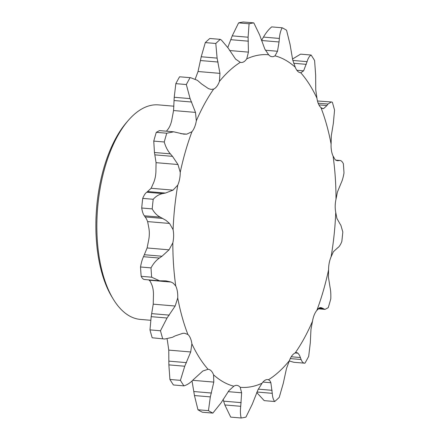 <?xml version="1.0" encoding="UTF-8"?>
<svg xmlns="http://www.w3.org/2000/svg" width="440" height="440" viewBox="0 0 440 440"><rect width="100%" height="100%" fill="white"/><g stroke="black" fill="none" stroke-linecap="round" stroke-linejoin="round"><path stroke-width="0.66" d="M173.954 106.194L158.538 104.891A107.641 52.025 94.8 0 0 128.414 120.296A107.641 52.025 94.8 0 0 113.284 299.167A107.641 52.025 94.8 0 0 121.325 309.65A107.641 52.025 94.8 0 0 140.393 319.413L150.568 320.27M156.282 132.33L166.777 133.216L173.673 131.808L159.511 130.609L156.282 132.33A198.545 95.953 94.8 0 0 153.753 141.097L154.457 152.499L156.062 162.668L155.93 170.247A16.924 8.178 -85.2 0 1 153.466 183.068L151.129 188.276L146.806 192.236C145.415 193.078 144.051 195.129 142.72 198.385A198.545 95.953 94.8 0 0 141.708 208.01C142.302 211.706 143.171 214.297 144.331 215.787L146.355 218.664L147.631 221.595L148.786 227.618A16.924 8.178 -85.2 0 1 148.522 240.818L147.103 247.962L143.512 256.707C142.285 259.166 141.295 262.598 140.531 266.998A198.545 95.953 94.8 0 0 141.163 276.315C142.368 278.663 143.666 279.725 145.062 279.505M142.72 198.385L153.214 199.271C156.052 196.169 159.203 194.271 162.679 193.584L165.435 193.056L173.058 190.13L177.766 185.125A166.887 80.652 94.8 0 0 173.09 229.674L169.56 223.448L165.891 220.319L160.21 217.129C157.009 215.496 154.341 212.751 152.202 208.896L141.708 208.01M140.531 266.998L151.024 267.883C153.291 263.654 156.079 260.376 159.39 258.049L162.014 256.228L169.031 249.821L172.827 242.869A166.887 80.652 94.8 0 0 175.753 285.995A16.924 8.178 -85.2 0 1 177.727 297.985A166.887 80.652 94.8 0 0 187.902 334.488L184.569 333.25L182.771 333.322L175.126 335.907L172.43 337.304L164.736 339.026L152.18 337.772L164.736 339.026M148.819 279.889L150.222 281.281L151.448 283.943A16.924 8.178 -85.2 0 1 153.423 295.928L153.23 304.166L151.179 316.668L149.98 329.885L160.474 330.77L167.052 318.01L175.159 306.02L177.727 297.985M175.753 285.995L173.299 283.234L171.221 282.073L165.841 280.858L159.583 280.803L151.657 277.2L141.163 276.315M180.417 380.353L184.745 366.229L190.707 351.962L191.873 343.816A166.887 80.652 94.8 0 0 208.076 369.292L202.823 371.014L193.309 379.693C190.284 382.888 187.154 384.94 183.92 385.858L173.426 384.967A198.545 95.953 94.8 0 1 169.923 379.467L180.417 380.353A198.545 95.953 94.8 0 0 183.92 385.858M167.052 338.998A16.924 8.178 -85.2 0 1 167.569 341.759L168.779 350.108L168.867 364.887L169.923 379.467M187.902 334.488A16.924 8.178 -85.2 0 1 188.287 334.846A16.924 8.178 -85.2 0 1 191.873 343.816M208.456 410.647L210.331 396.891L213.791 382.096L213.565 374.836A166.887 80.652 94.8 0 0 233.838 386.21L228.954 390.605L221.045 402.908L212.834 413.105L202.34 412.22A198.545 95.953 94.8 0 1 197.962 409.761L208.456 410.647A198.545 95.953 94.8 0 0 212.834 413.105M208.076 369.292A16.924 8.178 -85.2 0 1 208.175 369.298A16.924 8.178 -85.2 0 1 211.173 370.832A16.924 8.178 -85.2 0 1 213.565 374.836M241.632 392.788L240.185 387.305A166.887 80.652 94.8 0 0 262.081 383.207L258.011 389.725L252.296 404.135L245.938 417.115A198.545 95.953 94.8 0 1 241.203 418C240.334 414.821 240.169 410.922 240.724 406.302L241.632 392.788L228.146 391.65M233.838 386.21A16.924 8.178 -85.2 0 1 236.814 385.363A16.924 8.178 -85.2 0 1 239.811 386.898A16.924 8.178 -85.2 0 1 240.185 387.305M270.875 382.756L270.127 381.062L268.521 379.72A166.887 80.652 94.8 0 0 289.399 360.646L286.49 368.489L283.3 383.24L279.224 397.403A198.545 95.953 94.8 0 1 274.714 401.522C273.317 399.839 272.498 397.106 272.261 393.322L270.875 382.756L262.933 382.085M304.942 363.209C303.281 363.226 302.011 361.993 301.142 359.513L299.502 355.306L297.985 353.205L296.725 352.589L295.152 352.995A166.887 80.652 94.8 0 0 312.499 321.244L310.959 329.456L310.31 342.733L308.688 356.351A198.545 95.953 94.8 0 1 304.942 363.209L293.821 362.285L289.25 360.954M340.192 224.213L340.879 225.291L342.815 231.99A198.545 95.953 94.8 0 1 341.803 241.615C340.489 244.849 339.125 246.901 337.722 247.764L333.394 251.724L331.062 256.933A166.887 80.652 94.8 0 0 335.736 212.382L336.897 218.405L340.192 224.213M335.847 160.193L339.466 160.496C340.637 160.292 341.764 161.046 342.843 162.756L343.36 163.686A198.545 95.953 94.8 0 1 343.992 173.003C343.244 177.364 342.249 180.796 341.011 183.293L337.42 192.038L336 199.183A166.887 80.652 94.8 0 0 333.075 156.057L335.231 159.781L337.491 160.732L340.01 160.474L335.709 160.111M205.299 42.598A198.545 95.953 94.8 0 1 209.809 38.478L220.308 39.364L221.535 40.2L228.135 48.021L235.576 59.098L240.312 62.337A166.887 80.652 94.8 0 0 219.428 81.411L219.962 73.364L217.102 58.108L215.793 43.483L205.299 42.598L201.223 56.76L198.033 71.511L195.124 79.354M190.707 77.715L179.581 76.791L190.707 77.715L197.401 80.328L201.586 83.941L208.466 88.649L211.079 89.38L213.675 89.062A166.887 80.652 94.8 0 0 196.328 120.813L195.492 112.398L190.091 98.609L186.329 84.541L175.835 83.65L174.218 97.267L173.564 110.545L172.024 118.756A16.924 8.178 -85.2 0 1 167.651 129.651L166.458 131.197M149.98 329.885A198.545 95.953 94.8 0 0 152.18 337.772M192.032 380.969L194.453 395.549L197.962 409.761M223.075 399.372L224.851 404.959L230.709 417.115L241.203 418M256.718 392.535L264.22 400.637L274.714 401.522M331.326 101.948L332.349 102.229A198.545 95.953 94.8 0 1 334.548 110.116L333.35 123.332L331.293 135.834L331.106 144.073A166.887 80.652 94.8 0 0 320.925 107.569L322.812 108.68L323.68 108.532L326.92 105.573L327.971 104.038L331.326 101.948L317.471 101.002M320.925 107.569A16.924 8.178 -85.2 0 1 316.954 98.241L315.75 89.892L315.656 75.114L314.6 60.533A198.545 95.953 94.8 0 0 311.102 55.033L300.603 54.142L292.49 59.037M263.478 37.092L261.531 40.496L279.048 41.976L279.356 38.44C279.747 34.012 280.687 30.459 282.183 27.78L271.689 26.895C268.686 29.403 265.953 32.802 263.478 37.092L279.356 38.44M253.814 22.886L259.677 35.041L264.82 49.066L268.642 54.747A166.887 80.652 94.8 0 0 246.747 58.845L248.441 52.129L248.1 37.208L249.084 23.771A198.545 95.953 94.8 0 1 253.814 22.886L243.32 22A198.545 95.953 94.8 0 0 238.59 22.886L232.227 35.865L227.805 47.465M179.581 76.791A198.545 95.953 94.8 0 0 175.835 83.65M153.214 199.271A198.545 95.953 94.8 0 0 152.202 208.896M151.024 267.883A198.545 95.953 94.8 0 0 151.657 277.2M160.474 330.77A198.545 95.953 94.8 0 0 162.673 338.657M312.499 321.244A16.924 8.178 -85.2 0 1 316.872 310.349L319.699 307.698L321.035 307.577L325.012 309.392L328.24 307.67A198.545 95.953 94.8 0 0 330.776 298.903C330.957 294.267 330.726 290.466 330.066 287.502L328.466 277.332L328.592 269.753A16.924 8.178 -85.2 0 1 331.062 256.933M316.954 98.241A166.887 80.652 94.8 0 0 300.751 72.765A16.924 8.178 -85.2 0 1 300.652 72.76A16.924 8.178 -85.2 0 1 295.262 67.221L292.661 59.758L290.07 44.451L286.561 30.239A198.545 95.953 94.8 0 0 282.183 27.78M249.084 23.771L238.59 22.886M220.308 39.364A198.545 95.953 94.8 0 0 215.793 43.483M190.08 77.682A198.545 95.953 94.8 0 0 186.329 84.541M316.872 310.349A166.887 80.652 94.8 0 0 328.592 269.753M300.751 72.765L303.627 70.84L307.093 61.65C308.066 58.284 309.402 56.078 311.102 55.033M295.262 67.221A166.887 80.652 94.8 0 0 274.995 55.842L277.503 51.255L279.048 41.976M196.328 120.813A16.924 8.178 -85.2 0 1 191.956 131.703A166.887 80.652 94.8 0 0 180.235 172.304A16.924 8.178 -85.2 0 1 177.766 185.125M173.09 229.674A16.924 8.178 -85.2 0 1 172.827 242.869M262.081 383.207A16.924 8.178 -85.2 0 1 267.74 379.577A16.924 8.178 -85.2 0 1 268.521 379.72M289.399 360.646A16.924 8.178 -85.2 0 1 295.152 352.995M335.736 212.382A16.924 8.178 -85.2 0 1 336 199.183M333.075 156.057A16.924 8.178 -85.2 0 1 331.106 144.073M274.995 55.842A16.924 8.178 -85.2 0 1 272.019 56.688A16.924 8.178 -85.2 0 1 268.642 54.747M246.747 58.845A16.924 8.178 -85.2 0 1 241.087 62.48A16.924 8.178 -85.2 0 1 240.312 62.337M219.428 81.411A16.924 8.178 -85.2 0 1 213.675 89.062M166.777 133.216A198.545 95.953 94.8 0 0 164.246 141.988L153.753 141.097M180.235 172.304L177.986 164.522L172.502 156.343L170.335 153.84C167.624 150.7 165.6 146.751 164.246 141.988M173.673 131.808L183.739 134.139L186.753 134.156L191.956 131.703M113.284 299.167L111.925 296.934A105.111 50.798 -85.2 0 1 126.698 122.271L128.414 120.296M169.56 223.448L147.631 221.595M175.159 306.02L153.23 304.166M190.707 351.962L168.779 350.108M213.791 382.096L192.709 380.314M300.459 357.539L291.252 356.757M186.753 134.156L180.708 133.645M195.492 112.398L173.564 110.545M191.708 102.025L174.185 100.546M190.091 98.609L174.218 97.267M217.102 58.108L201.223 56.76M218.064 62.029L200.547 60.55M219.962 73.364L198.033 71.511M248.1 37.208L232.227 35.865M248.397 41.173L230.879 39.694M248.441 52.129L229.592 50.534M277.503 51.255L265.397 50.232M307.093 61.65L292.826 60.44M306.317 64.344L293.656 63.272M303.627 70.84L296.852 70.268M327.971 104.038L318.153 103.208M326.92 105.573L318.901 104.896M323.68 108.532L321.915 108.383M338.366 160.694L336.606 160.545M322.867 308.259L319.11 307.945M323.873 308.963L318.373 308.495M297.985 353.205L295.202 352.968M301.142 359.513L290.252 358.595M272.091 390.319L258.291 389.147M272.261 393.322L256.949 392.024M241.175 402.639L223.652 401.159M240.724 406.302L224.851 404.959M211.448 393.025L193.93 391.545M210.331 396.891L194.453 395.549M186.5 362.632L168.977 361.147M184.745 366.229L168.867 364.887M171.221 282.073L149.292 280.22M169.329 315.123L151.805 313.638M167.052 318.01L151.179 316.668M160.21 217.129L144.331 215.787M162.767 218.427L145.25 216.948M169.031 249.821L147.103 247.962M162.014 256.228L144.49 254.744M159.39 258.049L143.512 256.707M162.679 193.584L146.806 192.236M165.435 193.056L147.912 191.571M173.058 190.13L151.129 188.276M177.986 164.522L156.062 162.668M172.502 156.343L154.979 154.864M170.335 153.84L154.457 152.499M325.012 309.392L318.065 308.803M159.583 280.803L144.513 279.527"/></g></svg>
